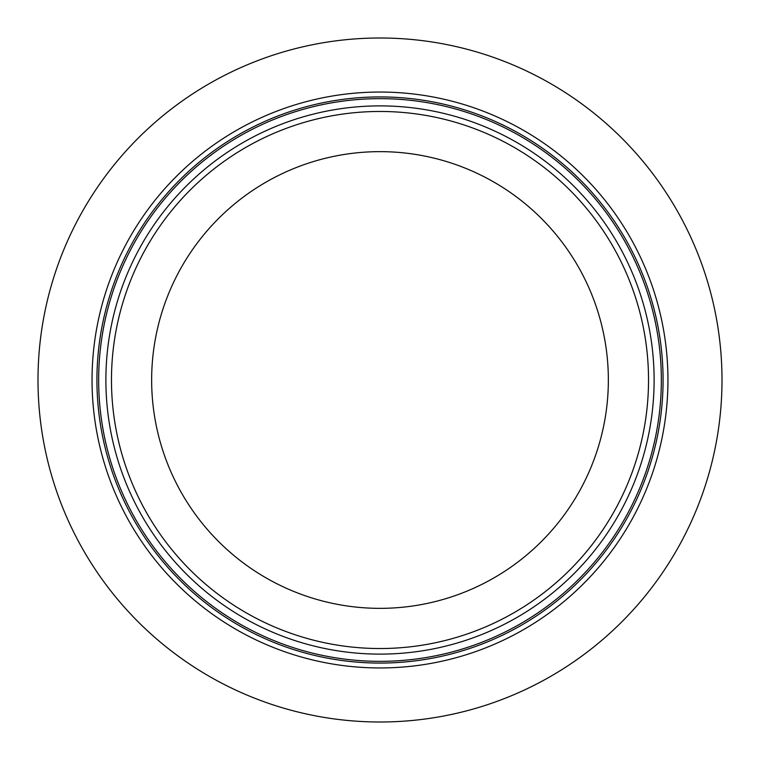 <?xml version="1.0" encoding="UTF-8"?>
<svg xmlns="http://www.w3.org/2000/svg" width="760" height="760" viewBox="0 0 760 760"><rect width="100%" height="100%" fill="white"/><g stroke="black" fill="none" stroke-linecap="round" stroke-linejoin="round"><path stroke-width="1.14" d="M648.527 380A268.527 268.527 0 0 0 380 111.473A268.527 268.527 0 0 0 111.473 380A268.527 268.527 0 0 0 380 648.527A268.527 268.527 0 0 0 648.527 380M105.887 380A274.113 274.113 0 0 1 380 105.887A274.113 274.113 0 0 1 654.113 380A274.113 274.113 0 0 1 380 654.113A274.113 274.113 0 0 1 105.887 380M661.342 380A281.342 281.342 0 0 0 380 98.657A281.342 281.342 0 0 0 98.657 380A281.342 281.342 0 0 0 380 661.342A281.342 281.342 0 0 0 661.342 380M663.072 380A283.072 283.072 0 0 0 380 96.928A283.072 283.072 0 0 0 96.928 380A283.072 283.072 0 0 0 380 663.072A283.072 283.072 0 0 0 663.072 380M380 608.351A228.351 228.351 0 0 1 151.648 380A228.351 228.351 0 0 1 380 151.648A228.351 228.351 0 0 1 608.351 380A228.351 228.351 0 0 1 380 608.351M92.045 380A287.954 287.954 0 0 0 380 667.954A287.954 287.954 0 0 0 667.954 380A287.954 287.954 0 0 0 380 92.045A287.954 287.954 0 0 0 92.045 380M722 380A342 342 0 0 0 380 38A342 342 0 0 0 38 380A342 342 0 0 0 380 722A342 342 0 0 0 722 380"/></g></svg>
